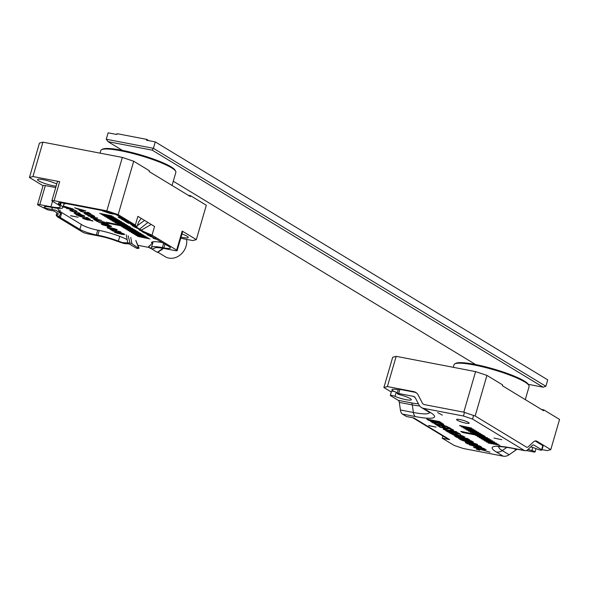 <?xml version="1.0" encoding="UTF-8"?>
<svg xmlns="http://www.w3.org/2000/svg" width="589" height="589" viewBox="0 0 589 589"><rect width="100%" height="100%" fill="white"/><g stroke="black" fill="none" stroke-linecap="round" stroke-linejoin="round"><path stroke-width="0.88" d="M155.253 141.89L146.536 140.219L146.771 139.387L117.086 133.681L116.843 134.513L108.118 132.834L106.256 139.254L153.39 148.31L545.878 386.288L547.741 379.868L155.253 141.89L153.39 148.31L152.205 150.158L108.045 141.669L122.394 150.372M173.276 181.228L475.632 364.547M528.289 384.33L543.124 387.179L152.205 150.158M543.124 387.179L545.878 386.288M106.256 139.254L108.045 141.669M148.884 140.668L146.771 139.387M101.227 214.308L113.611 216.892L101.227 214.308M104.393 216.222L116.769 218.813L104.393 216.222M107.559 218.144L119.935 220.728L107.559 218.144M110.725 220.058L123.101 222.649L110.725 220.058M113.883 221.979L126.267 224.564L113.883 221.979M117.049 223.894L129.425 226.485L117.049 223.894M120.215 225.815L132.591 228.399L120.215 225.815M123.381 227.737L135.757 230.321L123.381 227.737M126.539 229.651L138.923 232.235L126.539 229.651M129.705 231.573L142.082 234.157L129.705 231.573M132.871 233.487L145.247 236.079L132.871 233.487M136.037 235.409L148.413 237.993L136.037 235.409M126.606 220.831L123.867 220.492L126.716 222.318L128.13 222.59L126.547 221.582L128.292 221.854M139.387 228.9L134.572 227.067L140.646 229.732M132.444 224.372L130.692 224.394L133.681 225.513M130.67 223.297L127.342 222.657L128.181 223.165L131.509 223.805M141.191 230.115L138.871 229.673L140.55 230.689L142.744 231.109M143.9 231.816L141.706 231.396L143.392 232.412L145.932 232.905M94.026 219.542C103.59 222.686 106.462 223.364 102.641 221.574L105.24 222.716L95.911 220.33L98.083 221.648L97.222 221.486L94.026 219.542M104.356 221.994L104.231 222.406L102.692 221.42M102.398 223.901C107.758 224.762 110.806 225.639 111.535 226.529C111.314 227.273 100.115 224.527 101.47 224.004L102.398 223.901M108.207 227.428C113.567 228.289 116.615 229.165 117.344 230.049C117.13 230.8 105.924 228.053 107.286 227.531L108.207 227.428M109.893 229.165C119.464 232.309 122.335 232.986 118.514 231.197L121.113 232.338L111.777 229.953L113.957 231.271L113.095 231.109L109.893 229.165M120.222 231.617L120.104 232.029L118.558 231.043M115.473 231.83C120.841 232.692 123.881 233.568 124.61 234.459C124.397 235.202 113.191 232.456 114.553 231.933L115.473 231.83M74.619 207.777L85.869 210.906L79.154 210.523L80.84 210.332L74.619 207.777M75.097 211.834L76.077 212.496L69.855 210.663L74.648 211.525L80.016 213.306L75.149 211.672M78.175 214.786L76.842 214.771L74.199 213.196L79.787 213.91L84.831 216.288L76.725 215.184L76.143 214.83L76.813 214.764L76.725 215.184M87.577 219.447L92.885 221.059L82.637 218.409L87.592 219.38M67.838 208.616L71.991 210.082L70.172 209.066L75.031 210.177L77.071 211.414L74.545 210.236L71.88 209.625L72.999 210.383L67.838 208.616M88.711 218.821L86.458 217.451L87.297 217.613L90.286 219.425L78.624 215.979L88.799 218.526M70.651 215.817L78.072 217.245L70.695 215.67M63.803 204.199A22.272 3.519 -163.8 0 0 65.394 203.448M127.15 239.657A22.706 3.593 -163.8 0 0 98.562 230.292L97.082 230.004A11.353 1.796 16.2 0 1 82.327 225.057L60.107 211.576M161.231 249.537L161.894 249.935L161.32 249.824M148.98 247.454L137.826 245.311M162.461 242.572A22.706 3.593 -163.8 0 0 151.535 242.55A22.706 3.593 -163.8 0 0 152.463 244.067M104.68 211.046L102.427 210.869L109.687 213.373L113.773 214.153L111.939 213.137M65.791 207.409L63.538 206.04L73.323 209.051L66.829 208.042L63.722 207.011L65.88 207.107M108.84 227.288L107.08 226.22L108.913 227.03M98.621 222.333L106.661 223.879L105.608 223.238L106.476 223.4L109.061 224.969L98.621 222.333M95.492 217.775L88.166 215.986L97.737 218.107L92.421 217.908L101.706 220.507L93.474 219.204L98.915 219.866L90.765 217.562L95.602 217.636M80.472 211.326L88.512 212.872L87.459 212.231L88.328 212.401L90.912 213.962L80.472 211.326M87.849 215.331L84.087 213.358L92.208 214.919L94.719 216.443L87.901 215.162M134.263 225.97L132.069 225.55L133.747 226.566L136.361 227.067M121.474 217.724L118.08 217.069L119.766 218.085L123.16 218.74M123.587 219.005L121.04 218.858L122.932 220.006L125.707 219.933M147.095 233.465L143.716 232.611L148.303 234.658L146.823 234.496L148.502 235.512L151.307 235.806M155.437 238.309L152.963 238.133L158.058 239.9M152.22 236.358L149.775 236.211L154.922 238M137.612 236.366L149.996 238.95L137.612 236.366M134.454 234.451L146.83 237.036L134.454 234.451M131.288 232.53L143.664 235.114L131.288 232.53M128.122 230.608L140.499 233.2L128.122 230.608M124.956 228.694L137.34 231.278L124.956 228.694M121.798 226.772L134.174 229.364L121.798 226.772M119.133 225.16L130.508 227.14L106.064 222.156L107.949 223.297L119.825 225.58L119.192 224.961M115.466 222.936L127.842 225.521L115.466 222.936M112.308 221.022L124.684 223.606L112.308 221.022M109.142 219.101L121.518 221.685L109.142 219.101M105.976 217.179L118.352 219.771L105.976 217.179M102.81 215.265L115.194 217.849L102.81 215.265M99.651 213.343L112.028 215.935L99.651 213.343M161.894 249.935L162.093 249.265M72.756 210.096L71.998 210.037M67.036 208.587L66.395 208.234M91.855 220.831L88.475 219.645L91.855 220.831L92.046 220.367M88.88 220.072L83.638 218.703L88.033 220.146L87.82 219.299M83.645 218.674L83.005 218.298M92.635 220.757L91.95 220.698M79.272 214.919L78.101 215.037L83.8 215.986L75.193 213.498L77.225 214.72L79.272 214.919M79.39 214.499L78.101 215.037M83.8 215.986L83.918 215.478M75.385 212.997L75.193 213.498M77.822 214.668L77.696 215.081M76.872 214.58L76.268 214.418M75.193 213.564L74.428 213.034M84.72 216.03L83.734 216.067M75.812 212.202L75.112 212.143M70.871 210.906L70.216 210.545M75.002 212.261L70.857 210.965L75.002 212.261M65.261 206.732L66.645 207.571L70.356 208.285L65.305 206.577M66.955 207.63L66.829 208.042M81.496 210.376L83.918 210.509L79.883 209.397L81.496 210.376M81.245 210.221L80.877 210.207M120.848 233.023L115.503 232.221L118.286 233.362L123.646 234.172L120.892 232.869M124.375 234.164L123.653 234.142M115.525 232.14L114.914 231.816M120.863 232.037L120.119 231.978M113.581 228.62L108.229 227.81L111.019 228.959L116.379 229.769L113.625 228.466M117.108 229.762L116.386 229.732M108.258 227.737L107.647 227.406M107.772 225.094L102.42 224.291L105.203 225.432L110.563 226.242L107.816 224.939M111.299 226.235L110.577 226.213M102.442 224.21L101.838 223.886M104.989 222.414L104.246 222.355M85.383 213.159L85.28 213.52C83.211 213.954 93.688 217.208 93.695 216.134C91.781 214.705 88.976 213.829 85.28 213.52L85.28 213.152M94.608 216.192L93.629 216.229M85.088 213.726L84.323 213.196M119.177 225.02L108.067 222.885L107.949 223.297M108.067 222.885L107.242 222.384M133.247 225.771L133.747 226.566M133.872 226.154L134.888 226.345M140.042 229.894L140.55 230.689M140.668 230.277L141.706 230.476M142.884 231.617L143.392 232.412M143.51 232L144.592 232.206M119.258 217.297L119.766 218.085M119.884 217.672L122.1 218.099M121.923 218.909L122.932 220.006M123.049 219.594L124.507 219.557M130.81 223.982L132.923 224.932L132.805 225.344M149.65 234.805L148.126 234.002M146.69 233.192L148.421 234.245L148.303 234.658M147.802 234.599L148.502 235.512M148.619 235.099L150.453 235.291M135.75 227.295L137.539 228.282M138.989 228.819L139.527 228.988M150.283 236.137L153.25 237.146L153.133 237.558M153.457 238.066L156.431 239.046M124.419 220.433L126.834 221.898L126.716 222.318M126.547 221.582L127.239 221.214M45.162 206.651L44.757 208.027L45.552 208.572A12.663 2.003 16.2 0 1 44.153 207.107A12.663 2.003 16.2 0 1 50.625 207.188L52.104 207.475A20.961 3.313 16.2 0 0 62.817 207.615A20.961 3.313 16.2 0 0 60.498 205.186L59.717 204.714A12.663 2.003 16.2 0 1 58.318 203.249A12.663 2.003 16.2 0 1 64.783 203.33L102.272 210.531A12.663 2.003 16.2 0 1 118.72 216.053L136.692 226.949L135.279 226.537M148.715 246.681L149.341 247.711L150.629 248.006L151.461 247.498A21.395 3.387 16.2 0 1 151.476 247.468A21.395 3.387 16.2 0 1 162.409 247.608L163.889 247.895L164.994 244.104M180.735 238.251L192.831 240.577L196.328 239.627L182.192 231.057A4.366 0.692 16.2 0 1 182.678 231.565L177.142 250.612A4.366 0.692 -163.8 0 1 174.911 250.583L163.779 248.44A18.34 2.901 16.2 0 0 154.406 248.322A18.34 2.901 16.2 0 1 154.406 248.322L152.183 248.941L149.967 247.925M177.142 250.612A4.366 0.692 -163.8 0 0 176.663 250.104L182.192 231.057M136.309 227.037L143.341 231.396L152.036 235.173L176.663 250.104M163.889 247.895A12.663 2.003 16.2 0 0 170.361 247.976A12.663 2.003 16.2 0 0 168.962 246.511L142.185 230.778M135.809 240.467L138.798 248.374A9.174 7.804 121.2 0 1 138.768 248.389L131.943 243.787L130.022 243.088L122.424 242.58L123.977 243.522L116.821 241.129A18.34 2.901 16.2 0 0 99.202 236.034L88.07 233.892A4.366 0.692 -163.8 0 1 82.394 231.992L57.766 217.061L56.213 215.427L58.245 214.212L57.884 213.365L54.026 211.024L47.628 209.831L38.042 205.097A4.366 0.692 -163.8 0 1 37.563 204.597A4.366 0.692 -163.8 0 1 39.794 204.626L50.926 206.761L52.524 201.276M196.328 239.627L206.312 205.252L190.608 195.732L190.372 196.564L149.157 171.576L149.4 170.751L133.703 161.231L118.183 214.646L135.352 225.057L136.692 226.949M118.183 214.646L106.837 210.84L122.35 157.425L42.931 142.163L32.947 176.531L29.45 177.48L39.434 143.112L42.931 142.163M54.136 200.716A4.366 0.692 -163.8 0 0 51.906 200.687L57.435 181.64A4.366 0.692 16.2 0 1 59.666 181.662L54.136 200.716L106.837 210.84M51.906 200.687A4.366 0.692 -163.8 0 0 52.384 201.188L58.274 204.758A18.34 2.901 16.2 0 1 60.299 206.879A18.34 2.901 16.2 0 1 50.926 206.761M190.608 195.732L188.259 195.283M101.566 149.702L102.633 149.135A38.211 6.045 16.2 0 1 133.46 152.919A38.211 6.045 16.2 0 1 171.046 166.827A38.211 6.045 16.2 0 1 175.066 170.184L175.662 171.23A39.08 6.184 -163.8 0 0 171.546 167.799A39.08 6.184 -163.8 0 0 133.099 153.567A39.08 6.184 -163.8 0 0 101.566 149.702A39.08 6.184 -163.8 0 0 100.807 150.512L100.049 153.133M97.737 230.13L96.346 234.915L97.833 235.202A21.395 3.387 16.2 0 1 118.389 241.144L122.424 242.58M96.346 234.915A12.663 2.003 16.2 0 1 79.89 229.393L81.326 224.446M61.801 212.607L60.365 217.555L79.89 229.393M59.666 181.662L32.947 176.531M135.352 225.057L137.878 216.362L147.891 222.428L154.561 226.478L152.036 235.173M122.35 157.425L133.703 161.231M43.041 185.726L29.45 177.48M56.743 184.018A11.139 1.76 -163.8 0 0 45.036 180.065A11.139 1.76 -163.8 0 0 37.527 179.608A11.139 1.76 -163.8 0 0 44.116 183.245A11.139 1.76 -163.8 0 0 56.117 186.183M181.066 237.117A11.139 1.76 -163.8 0 0 188.252 237.5A11.139 1.76 -163.8 0 0 187.022 236.211A11.139 1.76 -163.8 0 0 181.979 233.973M37.563 204.597L43.1 185.542A4.366 0.692 16.2 0 1 45.331 185.572L39.794 204.626M55.712 187.567L45.331 185.572M119.773 236.358L118.389 241.144M153.133 241.762L151.483 247.439L153.133 241.762M172.054 185.454L175.868 172.319A39.08 6.184 -163.8 0 0 175.662 171.23M44.757 208.027L52.487 209.596L51.758 207.409M58.134 213.549L58.245 214.212L57.884 213.365M52.487 209.596L55.815 210.236L60.211 213.019L60.52 214.256L59.077 216.045L60.365 217.555L56.426 215.169M59.599 212.526L57.751 208.315M60.579 213.674L59.923 210.008M138.768 248.389L136.884 248.411L128.998 243.898L123.977 243.522M131.943 243.787L130.773 237.419M130.022 243.088L128.159 235.828M127.813 243.088L126.215 234.768M151.66 248.882L157.381 252.35L162.939 248.286M148.619 247.085L151.174 244.354L148.516 246.732M132.753 224.556L134.115 225.808M142.891 231.168L141.463 230.049M141.257 230.166L151.226 224.453M139.674 229.077L147.891 222.428M137.185 225.756L144.548 220.411M136.913 226.684L138.695 221.847L141.213 218.386M186.61 239.384A15.285 13.002 121.2 0 1 168.896 258.092A15.285 13.002 121.2 0 1 165.178 256.671L157.948 252.291M391.302 392.016L383.895 387.518L392.672 357.295L396.169 356.338L387.393 386.568L383.895 387.518M454.811 363.877L455.871 363.31A38.211 6.045 16.2 0 1 486.698 367.094A38.211 6.045 16.2 0 1 524.284 381.002A38.211 6.045 16.2 0 1 528.304 384.359L528.9 385.405A39.08 6.184 -163.8 0 0 524.792 381.974A39.08 6.184 -163.8 0 0 486.345 367.75A39.08 6.184 -163.8 0 0 454.811 363.877A39.08 6.184 -163.8 0 0 454.045 364.687L453.287 367.315M542.064 449.613L547.269 450.614L550.767 449.657L559.55 419.434L543.853 409.915L541.497 409.458M543.853 409.915L543.61 410.739L502.402 385.751L502.638 384.926L486.941 375.407L475.146 415.989L526.537 447.147A4.366 2.187 100.9 0 0 526.919 447.294A4.366 2.187 100.9 0 0 528.281 446.771L533.413 441.986A8.732 4.381 -79.1 0 1 536.13 440.947A8.732 4.381 -79.1 0 1 536.888 441.242L535.32 440.94M475.146 415.989L463.801 412.182L475.595 371.6L396.169 356.338M414.634 392.215L413.633 391.611A8.732 7.429 121.2 0 1 415.753 392.421A8.732 7.429 121.2 0 1 418.175 395.042L422.247 402.913A4.366 3.718 -58.8 0 0 423.454 404.223A4.366 3.718 -58.8 0 0 424.514 404.628L463.801 412.182M413.633 391.611L387.393 386.568M550.767 449.657L536.888 441.242M475.595 371.6L486.941 375.407M398.267 389.837A11.139 1.76 -163.8 0 0 391.965 389.646A11.139 1.76 -163.8 0 0 394.402 391.582M525.292 399.629L529.106 386.494A39.08 6.184 -163.8 0 0 528.9 385.405M477.046 449.392L478.629 449.635L477.061 449.333M476.759 449.09L479.402 450.099L476.663 449.245L476.781 448.833M474.506 434.785L485.159 436.324L460.745 431.362L462.63 432.503L474.506 434.785M488.082 443.016L499.965 445.299L488.148 442.795M480.97 438.702L492.846 440.984L481.029 438.481M466.731 430.073L478.607 432.355L466.797 429.852M459.611 425.751L471.487 428.034L459.678 425.53M501.784 439.718L493.965 438.054L501.784 439.718M464.949 428.991L476.825 431.273L465.015 428.77M472.069 433.305L483.944 435.588L472.135 433.084M479.188 437.627L491.064 439.909L479.255 437.406M486.308 441.941L498.184 444.224L486.374 441.721M517.407 449.26A4.366 3.718 -58.8 0 0 516.133 449.878L509.146 454.745A8.732 7.429 121.2 0 1 503.19 456.166L463.271 448.494L454.193 445.446L442.221 438.187L449.643 439.615L413.927 417.962L406.506 416.533L402.464 414.089A8.732 4.381 -79.1 0 1 400.395 409.981L399.32 402.397A4.366 2.187 100.9 0 0 398.282 400.343L390.654 395.72A2.974 0.471 -163.8 0 1 390.33 395.381A2.974 0.471 -163.8 0 1 392.046 395.44A2.974 0.471 -163.8 0 1 395.042 396.36A10.263 1.62 16.2 0 0 405.379 399.548A10.263 1.62 16.2 0 0 411.313 399.754A10.263 1.62 16.2 0 0 400.373 394.91A2.974 0.471 -163.8 0 1 397.207 393.504A2.974 0.471 -163.8 0 1 398.724 393.526L413.147 396.294A4.366 3.718 121.2 0 1 414.207 396.699A4.366 3.718 121.2 0 1 415.422 398.009L418.985 404.908A8.732 7.429 -58.8 0 0 421.407 407.529A8.732 7.429 -58.8 0 0 423.528 408.346L463.447 416.018L464.5 412.41M473.578 415.459L472.525 419.059L524.254 450.423A8.732 4.381 100.9 0 0 525.013 450.718A8.732 4.381 100.9 0 0 527.729 449.679L532.235 445.483A4.366 2.187 -79.1 0 1 533.59 444.967A4.366 2.187 -79.1 0 1 533.973 445.115L533.185 444.967M472.525 419.059L463.447 416.018M468.432 422.423A6.553 1.038 16.2 0 1 469.161 423.174A6.553 1.038 16.2 0 1 462.579 422.342A6.553 1.038 16.2 0 1 456.578 419.523A6.553 1.038 16.2 0 1 461.489 419.913A6.553 1.038 16.2 0 1 468.432 422.423M437.671 412.609L442.339 415.127L437.671 412.609M482.744 439.784L494.62 442.067L482.811 439.563M475.625 435.47L487.501 437.752L475.691 435.242M468.513 431.148L480.388 433.43L468.572 430.927M461.393 426.834L473.269 429.116L461.452 426.613M463.168 427.916L475.043 430.198L463.234 427.695M470.287 432.23L482.163 434.513L470.353 432.009M477.407 436.545L489.282 438.827L477.473 436.324M484.526 440.859L496.402 443.142L484.592 440.638M449.672 430.368L449.79 429.955L452.985 429.882L452.86 430.294C455.533 429.44 444.312 427.636 439.092 426.613L440.219 427.29L448.42 428.866L443.561 428.932C442.634 429.094 443.576 429.521 446.381 430.198L457.292 432.297L456.173 431.619L449.672 430.368L453.559 430.169M443.561 428.932L443.127 429.013M466.326 442.634L467.703 443.473L477.296 444.452L477.178 444.864C480.087 444.481 468.638 441.919 461.202 440.02L465.008 441.345L467.313 442.744L465.339 442.523L467.585 443.885L477.657 444.769M439.549 421.584L426.745 419.125L428.983 420.48L440.535 423.02L440.138 422.188L440.02 422.6C440.123 423.314 438.606 423.042 435.448 421.798L430.684 421.51L433.209 423.042L436.913 422.946L443.731 424.367L439.549 421.584M443.303 426.922L445.196 427.283L443.075 426.002L446.484 426.694L449.046 428.129L450.938 428.49L443.532 425.155L434.439 423.66L438.238 426.09L440.123 426.451L438.01 425.111L441.183 425.633L443.303 426.922L444.135 426.642M458.404 433.018L445.601 430.559L447.846 431.914L460.642 434.373L458.404 433.018M462.49 436.28L464.036 437.215L455.187 433.997L455.923 434.999L448.951 432.591L454.369 435.374L460.708 436.537L460.038 435.624L462.49 436.28L462.615 435.867L464.161 436.802L464.036 437.215M454.649 436.044L456.895 437.399L463.322 438.636L464.868 439.578L458.441 438.341L460.679 439.703L473.482 442.162L471.237 440.8L466.753 439.939L465.214 439.004L469.691 439.865L467.452 438.503L454.649 436.044M478.901 447.868L473.519 447.375L489.945 452.138L478.077 448.803L486.094 449.805L483.834 448.435L474.057 446.307L481.831 447.22L479.579 445.851L469.271 444.805L479.004 447.522M478.562 449.517L476.376 449.164L479.755 450.151L478.562 449.517M428.667 425.67L436.096 427.099L428.718 425.516M530.748 446.867A10.263 1.62 16.2 0 1 537.212 449.098A2.974 0.471 -163.8 0 0 540.209 450.025A2.974 0.471 -163.8 0 0 541.924 450.084L543.132 445.939A2.974 0.471 16.2 0 0 542.8 445.601L535.173 440.977A8.732 4.381 100.9 0 0 535.173 440.97M541.924 450.084A2.974 0.471 -163.8 0 0 541.6 449.738L533.973 445.115M536.019 448.612L535.048 451.954A2.974 0.471 -163.8 0 1 533.531 451.94L526.389 450.563M535.048 451.954A2.974 0.471 -163.8 0 0 531.874 450.556A10.263 1.62 16.2 0 1 528.024 449.407M416.475 392.966L416.637 393.069A8.732 7.429 -58.8 0 0 416.475 392.966A8.732 7.429 -58.8 0 0 414.347 392.156L399.931 389.381L398.724 393.526M397.435 392.708A10.263 1.62 16.2 0 1 396.25 392.222L395.042 396.36M397.207 393.504L398.407 389.366A2.974 0.471 16.2 0 1 399.931 389.381M390.33 395.381L391.53 391.236A2.974 0.471 16.2 0 1 393.253 391.295A2.974 0.471 16.2 0 1 396.25 392.222M442.221 438.187L442.862 435.978M449.643 439.615A8.732 7.429 121.2 0 1 447.522 438.805L412.786 417.741M461.923 431.59L473.895 434.233M443.686 428.52C442.759 428.682 443.694 429.101 446.506 429.786L456.239 431.656M440.27 426.834L440.219 427.29M440.336 426.878L448.538 428.453L448.42 428.866M467.084 441.875L473.114 443.384L468.778 442.906L467.187 441.522M465.133 440.933L467.43 442.332L467.313 442.744M467.703 443.473L467.585 443.885M427.923 419.346L429.109 420.067L428.983 420.48M429.109 420.067L440.138 422.188M431.568 421.562L433.335 422.63L433.209 423.042M433.335 422.63L437.038 422.534L436.913 422.946M437.038 422.534L443.605 424.109M446.484 426.694L446.602 426.274L443.193 425.582L443.075 426.002M446.602 426.274L449.171 427.71L449.046 428.129M449.171 427.71L449.878 427.85M434.866 423.557L438.356 425.678L438.238 426.09M438.356 425.678L439.063 425.81M438.01 425.111L438.128 424.691L441.308 425.221L441.183 425.633M441.308 425.221L443.429 426.51M446.779 430.78L447.964 431.501L447.846 431.914M447.964 431.501L459.589 433.732M464.161 436.802L464.868 436.942M455.474 433.857L455.923 434.999M450.129 432.812L460.532 436.243M460.038 435.624L460.156 435.212L462.615 435.867M455.827 436.272L457.012 436.986L456.895 437.399M457.012 436.986L463.447 438.223L463.322 438.636M463.447 438.223L464.993 439.158L464.868 439.578M459.611 438.562L460.804 439.284L460.679 439.703M460.804 439.284L472.422 441.522M468.638 439.225L465.332 438.584L465.214 439.004M469.669 444.702L474.079 446.241M473.909 447.272L478.099 448.73M485.196 449.267L478.194 448.391L478.077 448.803M480.948 446.69L474.174 445.895L474.057 446.307M478.172 449.672L478.828 449.871L478.172 449.672M478.85 449.768L478.364 449.775M462.755 432.09L462.63 432.503M105.276 211.893L105.468 211.237M106.101 211.988L106.263 211.444M109.363 212.96L109.532 212.364L109.333 212.975M110.069 213.137L110.231 212.577M110.828 213.498L111.026 212.835M150.629 248.006L152.183 248.941M145.498 232.287L149.437 234.672M45.552 208.572L47.628 209.831M60.284 202.756L59.717 204.714M61.19 202.807L60.498 205.186M99.217 230.417L97.833 235.202M163.661 243.294L162.409 247.608M503.19 456.166L496.321 451.999A37.306 5.897 16.2 0 1 511.267 447.927L524.254 450.423M423.528 408.346L430.397 412.506A37.306 5.897 16.2 0 1 415.459 416.585L402.464 414.089M542.8 445.601L541.6 449.738M532.773 447.471L531.874 450.556M398.282 400.343L411.269 402.839A21.837 3.453 -163.8 0 0 418.411 403.804M415.061 397.457L413.147 396.294M400.395 409.981L413.382 412.477A31.129 4.926 -163.8 0 0 429.322 412.374M419.64 405.946A24.922 3.939 16.2 0 1 412.307 404.893L413.382 412.477A8.732 4.381 -79.1 0 0 415.459 416.585M411.269 402.839A4.366 2.187 100.9 0 1 412.307 404.893L399.32 402.397M498.979 446.712A31.129 4.926 -163.8 0 0 502.277 450.585L506.915 447.346M496.321 451.999A8.732 7.429 121.2 0 0 502.277 450.585L509.146 454.745M516.133 449.878L514.05 448.612M525.013 450.718L512.018 448.222A8.732 4.381 -79.1 0 1 511.267 447.927M430.397 412.506A8.732 7.429 121.2 0 1 428.277 411.696L429.823 412.764L429.123 411.807M446.506 429.786L446.381 430.198M67.021 208.646L67.139 208.226M71.991 210.082L72.108 209.669M83.756 218.291L83.638 218.703M75.223 211.775L75.097 212.195M70.975 210.553L70.857 210.965M115.503 232.221L115.621 231.801M123.646 234.172L123.764 233.759M108.229 227.81L108.354 227.398M116.379 229.769L116.497 229.357M102.42 224.291L102.545 223.872M110.563 226.242L110.688 225.83M64.098 203.205L62.817 207.615M56.934 212.791L56.213 215.427M135.831 240.452L139.004 248.094M149.341 247.711L150.512 248.425M152.433 243.007L153.125 241.792M163.33 248.359L157.874 252.35M133.975 225.793L135.544 226.75M512.018 448.222C500.009 446.109 498.662 446.801 498.89 446.72L498.346 446.771M421.407 407.529L428.277 411.696M479.586 449.643L479.468 450.055M478.945 449.459L478.828 449.871"/></g></svg>
